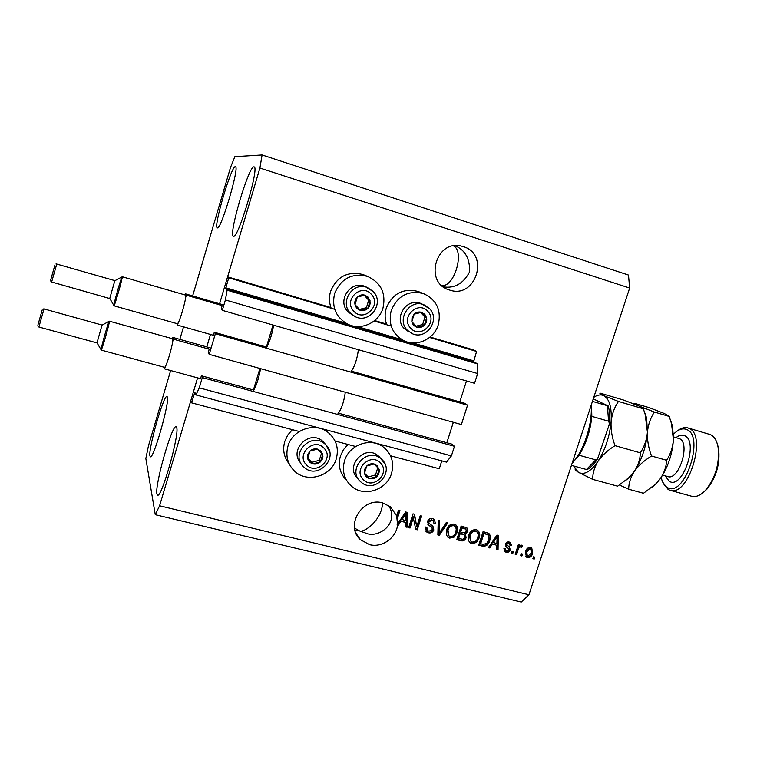 <?xml version="1.0" encoding="UTF-8"?>
<svg xmlns="http://www.w3.org/2000/svg" width="757" height="757" viewBox="0 0 757 757"><rect width="100%" height="100%" fill="white"/><g stroke="black" fill="none" stroke-linecap="round" stroke-linejoin="round"><path stroke-width="1.14" d="M200.397 378.897L201.419 375.784L202.308 377.573L199.261 387.839L195.959 394.936L194.833 392.315L191.587 402.838L299.289 431.499M335.067 441.019L355.667 446.507M390.517 455.78L439.278 468.753L441.785 460.852M191.587 402.838L190.773 400.803L197.586 377.866L159.585 505.79L528.935 594.765L521.242 602.052L155.28 514.713L145.846 458.524L148.486 445.741L170.647 370.533M195.959 394.936L446.46 462.111L451.39 455.903L199.261 387.839M202.308 377.573L454.465 446.28L451.39 455.903M338.549 413.199L451.626 444.056L454.465 446.28M201.419 375.784L253.879 390.101M453.339 422.283L446.829 442.75M209.216 354.361L215.357 333.705L467.561 405.175L461.392 424.526L209.216 354.361L208.27 352.771L209.159 349.374L207.91 347.331M351.522 371.195L464.618 403.263L467.561 405.175M213.133 335.2L214.354 332.285L266.833 347.17M214.354 332.285L215.357 333.705M466.482 380.951L459.821 401.91M192.638 295.93L230.488 167.534L234.859 156.661L262.102 154.948L259.916 168.026L219.596 303.765L227.592 276.835L228.737 277.81L225.595 288.767L227.1 290.205L225.397 299.952L222.303 310.342L221.243 309.111L222.132 305.724L220.732 304.163M222.303 310.342L474.544 383.279L477.648 373.542L225.397 299.952M227.1 290.205L477.733 363.918L477.648 373.542M225.595 288.767L473.598 361.761L477.733 363.918M473.598 361.761L476.588 351.437L429.55 337.461M228.737 277.81L334.736 309.301M374.128 320.996L391.208 326.068M430.099 337.016L473.485 349.914L476.588 351.437M227.592 276.835L330.951 307.55C329.096 302.232 328.973 296.839 330.582 291.36C336.931 276.475 347.766 270.883 363.095 274.564L367.665 276.437C352.09 272.7 341.076 278.396 334.613 293.527C331.575 307.096 335.89 317.278 347.567 324.072C360.89 330.941 378.831 322.766 382.976 308.071C386.165 293.309 381.064 282.758 367.665 276.437M374.677 320.552L386.515 324.072C384.745 318.839 384.67 313.521 386.278 308.118C392.552 293.508 403.121 287.944 418.015 291.436L419.473 292.003M206.784 346.914L210.484 334.452L206.784 346.914M463.284 246.621L461.865 246.224C436.023 238.72 423.466 282.711 449.261 289.94L449.63 290.054C475.756 299.299 490.072 254.172 463.284 246.621M354.957 530.279L359.745 531.017L354.531 528.112M382.682 502.922C362.31 496.611 344.52 526.153 360.483 539.741L369.558 544.662C381.982 548.049 396.375 537.858 397.557 524.904L396.687 515.914L390.498 506.859L382.682 502.922M149.943 455.96C148.088 449.138 163.815 394.189 166.985 396.479L167.354 396.98C169.89 401.702 153.472 459.575 150.388 456.755L149.943 455.96M217.278 227.791C213.219 227.157 231.387 165.518 235.313 166.682L235.427 166.701C239.874 166.379 220.703 231.036 217.325 227.81L217.278 227.791M233.383 236.127C228.245 235.096 248.816 165.594 253.926 166.862L254.097 166.89C259.746 166.71 237.849 240.073 233.459 236.165L233.383 236.127M156.926 493.98C154.636 485.161 172.066 424.052 176.116 426.721L176.655 427.45C179.806 433.619 161.534 498.456 157.57 495.144L156.926 493.98M391.208 310.55C397.576 295.684 408.335 290.026 423.456 293.565C436.571 299.715 441.52 310.096 438.294 324.706C434.177 339.013 416.956 347.151 404.03 340.773C392.391 334.206 388.114 324.138 391.208 310.55M289.174 463.852C283.941 457.275 282.475 449.819 284.755 441.473L287.736 435.057L292.382 429.664M336.278 458.827C331.566 476.304 307.001 483.562 294.416 470.986C287.565 464.107 285.408 455.837 287.953 446.166C292.448 429.465 315.167 421.8 328.103 432.446C336.307 439.41 339.032 448.201 336.278 458.827M347.946 444.444L343.366 449.781L340.404 456.102C337.887 465.498 339.912 473.532 346.479 480.184M391.558 473.314C394.397 462.404 391.539 453.557 382.995 446.772C370.305 437.12 348.92 444.917 344.501 460.985C341.852 471.043 344.198 479.455 351.532 486.221C364.013 497.529 386.941 490.034 391.558 473.314M382.512 502.885C382.247 519.482 364.751 532.654 359.745 531.017L365.29 532.947C377.658 539.079 399.762 524.005 388.748 505.572M453.481 245.911C464.722 250.832 454.834 286.827 441.899 285.663M443.384 286.884C454.683 288.559 463.407 283.563 469.577 271.895C470.031 258.78 465.195 250.056 455.071 245.713M179.835 339.373L183.535 326.825M397.671 523.721L405.705 511.987L407.086 512.338L407.048 527.269L405.582 526.91L405.695 522.481L400.936 521.28L398.437 525.121L397.557 524.904M396.687 515.914L398.504 510.161L399.923 510.53L397.368 518.602M413.53 517.022L410.048 528.026L408.638 527.667L413.019 513.842L414.524 514.23L416.738 526.673L420.239 515.678L421.64 516.037L417.258 529.824L415.754 529.446L413.019 516.454L409.537 527.44L410.048 528.026M433.875 529.862C432.796 532.379 430.96 533.354 428.367 532.796L426.475 531.906L425.349 527.023L426.806 527.203L427.686 530.591L429.001 531.225L432.474 529.55L431.764 527.279L428.604 525.216L427.516 521.412C428.49 519.047 430.194 518.119 432.625 518.621L434.329 519.425L435.445 523.778L433.988 523.607L433.326 520.788L432.152 520.248L428.907 521.8L428.897 523.305L432.853 526.058L433.335 529.275C432.266 531.793 430.43 532.767 427.837 532.209L428.367 532.796M447.879 522.69L439.287 535.331L437.849 534.972L438.227 520.239L439.656 520.598L439.003 533.534L446.441 522.321L447.879 522.69M449.705 538.132L447.964 537.3L446.46 535L446.611 529.966C447.766 525.86 450.301 523.91 454.209 524.099L455.846 524.875C457.862 526.938 458.316 529.474 457.219 532.455L454.285 537.025L449.705 538.132L447.273 536.599M471.725 543.63L470.05 542.845L468.517 540.526L468.687 535.53C469.842 531.442 472.359 529.493 476.229 529.682L477.799 530.42C479.824 532.464 480.288 534.991 479.181 537.99L476.267 542.532L471.725 543.63L469.368 542.182M492.249 544.207L489.807 547.964L488.388 547.614L496.942 535.133L498.267 535.464L498.04 550.027L496.639 549.677L496.81 545.352L491.624 543.611L489.183 547.358L489.807 547.964M534.83 557.152L534.205 559.063L532.871 558.732L533.505 556.821L534.83 557.152M259.916 168.026L629.654 288.038L528.935 594.765M365.054 275.368L363.095 274.564M532.673 553.31C531.897 556.244 530.146 557.663 527.411 557.559L526.352 557.076L525.481 551.616C526.276 548.721 528.026 547.339 530.714 547.462L531.755 547.936L532.673 553.31L531.991 552.705C531.215 555.638 529.465 557.048 526.74 556.944L527.411 557.559M522.51 554.067L521.885 555.988L520.551 555.647L521.176 553.736L522.51 554.067M518.185 549.582L516.539 554.644L515.195 554.313L518.384 544.538L519.728 544.879L519.217 546.44L521.365 545.106L522.453 545.948L521.497 547.216L520.646 546.809L519.075 547.652L518.185 549.582L517.533 548.986L515.877 554.039L516.539 554.644M513.312 551.768L512.688 553.689L511.344 553.348L511.969 551.427L513.312 551.768M510.294 549.866C509.489 551.853 508.089 552.638 506.092 552.222L504.853 551.673L503.897 548.276L505.307 548.437L505.865 550.509L506.641 550.85L508.874 549.771L508.855 548.806L506.67 547.216L505.439 544.103C506.215 542.315 507.521 541.634 509.338 542.069L510.549 542.608L511.495 545.636L510.095 545.475L508.931 543.479L506.849 544.245L507.01 545.172L509.376 546.8L510.294 549.866L509.65 549.26C508.836 551.247 507.436 552.033 505.449 551.616L506.092 552.222M489.76 540.555C488.691 544.614 486.297 546.478 482.559 546.157L478.698 545.191L483.08 531.613L488.785 533.335C490.574 535.322 490.896 537.735 489.76 540.555L489.136 539.968C488.076 544.018 485.672 545.882 481.954 545.551L482.559 546.157M466.123 537.725C465.158 540.337 463.398 541.331 460.833 540.725L456.755 539.703L461.136 526.049L466.87 527.79L467.779 531.442L465.385 533.922L466.123 537.725L465.536 537.129C464.571 539.741 462.811 540.735 460.256 540.129L456.887 539.287M262.102 154.948L628.48 275.046L629.654 288.038M159.585 505.79L155.28 514.713M534.007 556.953L533.515 558.448L534.205 559.063M533.515 558.448L533.013 558.325M526.74 556.944L525.784 556.537M531.632 547.85L531.991 552.705M530.6 548.986L529.55 548.248L526.143 551.342L526.607 555.278L527.903 556.177L531.31 553.074L530.837 549.128L530.231 548.853L526.815 551.948L527.279 555.884M529.55 548.248L530.231 548.853M526.143 551.342L526.815 551.948M521.715 553.869L521.223 555.373L521.885 555.988M521.223 555.373L520.684 555.241M515.877 554.039L515.337 553.897M518.933 544.68L518.554 545.844L519.217 546.44M521.497 547.216L520.835 546.62L521.791 545.352L522.453 545.948M520.835 546.62L519.983 546.213L520.646 546.809M519.983 546.213L519.387 546.232M519.122 546.355L518.413 547.046L519.075 547.652M518.413 547.046L517.533 548.986M512.527 551.569L512.035 553.074L512.688 553.689M512.035 553.074L511.477 552.941M505.449 551.616L504.323 551.143M504.597 548.352L505.591 550.244M508.193 548.172L505.78 546.431M510.464 542.542L511.495 545.636M510.843 545.04L510.152 544.964M509.196 543.394L508.278 542.883L508.931 543.479M508.278 542.883L506.206 543.649L506.849 544.245M506.206 543.649L507.01 545.172M509.499 546.895L509.65 549.26M489.183 547.358L488.653 547.226M497.623 535.303L497.406 549.421L498.04 550.027M497.406 549.421L496.658 549.232M491.624 543.611L496.81 545.352M497.15 536.704L496.516 536.117L492.58 542.144L496.876 543.668L497.15 536.704L493.214 542.741M495.087 538.53L495.712 539.116M481.954 545.551L478.831 544.775M488.852 533.382L489.136 539.968M487.546 534.442L483.316 532.966L479.966 543.346L482.909 544.529L486.817 543.375L488.407 540.195L488 534.868L483.931 533.543L480.572 543.942M483.316 532.966L483.931 533.543M485.616 533.543L486.231 534.13M487.376 534.281L488 534.868M477.894 530.487L478.566 537.394L479.181 537.99M478.566 537.394L475.661 541.927L476.267 542.532M475.661 541.927L471.128 543.034M475.122 530.695L475.727 531.282C472.747 531.168 470.854 532.71 470.05 535.89L471.024 541.482L472.226 542.04C475.122 542.154 476.995 540.668 477.828 537.602L478.244 534.385L476.844 531.802L475.122 530.695C472.15 530.591 470.267 532.124 469.463 535.303L470.457 540.905M469.463 535.303L470.05 535.89M476.238 531.215L476.844 531.802L475.727 531.282M466.804 527.743L467.779 531.442M467.183 530.856L464.798 533.335L465.385 533.922M465.233 533.78L465.536 537.129M463.946 534.65L459.603 533.079L458.07 537.858L458.647 538.454L462.764 539.296L464.751 537.394L464.221 534.925L460.18 533.666L458.647 538.454M465.583 528.878L461.42 527.421L460.114 531.49L460.691 532.076L464.524 532.9L466.331 531.319L465.896 529.181L462.007 527.998L460.691 532.076M461.42 527.421L462.007 527.998M459.603 533.079L460.18 533.666M455.998 524.998L456.641 531.878L457.219 532.455M456.641 531.878L453.717 536.429L454.285 537.025M453.717 536.429L449.147 537.536M454.929 526.295L453.14 525.131C450.141 525.017 448.239 526.56 447.434 529.758L448.371 535.322M453.708 525.708C450.699 525.585 448.797 527.137 447.993 530.345L448.958 535.937L450.207 536.533C453.14 536.637 455.014 535.152 455.846 532.067L456.263 528.831L454.881 526.257L453.14 525.131M447.434 529.758L447.993 530.345M447.075 522.481L438.738 534.745L439.287 535.331M438.738 534.745L437.858 534.527M439.088 520.456L438.454 532.947L439.003 533.534M427.837 532.209L425.803 531.187M426.182 527.127L427.109 529.966M431.225 526.692L427.885 524.487M434.442 519.51L435.445 523.778M434.897 523.201L434.083 523.106M433.212 520.665L432.152 520.248M431.622 519.681L428.367 521.223L428.907 521.8M428.367 521.223L428.897 523.305M428.367 522.727L428.926 523.371M432.957 526.153L433.335 529.275M409.537 527.44L408.771 527.251M414.088 514.117L416.738 526.673M420.996 515.867L416.747 529.238L417.258 529.824M416.747 529.238L415.669 528.973M405.695 522.481L400.444 520.712L397.955 524.544L398.437 525.121M397.955 524.544L397.075 524.317M406.575 512.215L406.547 526.692L407.048 527.269M406.547 526.692L405.591 526.456M400.444 520.712L400.936 521.28M405.941 513.606L405.44 513.047L401.418 519.207L405.743 520.74L405.941 513.606L401.91 519.785M403.973 515.508L404.475 516.075M399.308 510.369L396.886 518.034M320.873 451.049L317.486 449.09C314.675 448.447 312.158 449.119 309.944 451.106L307.815 454.541L307.673 458.496C308.421 461.25 310.181 463.038 312.934 463.861C315.754 464.486 318.262 463.804 320.457 461.827L322.16 459.48L322.908 456.717L322.737 454.455L320.873 451.049M320.06 451.711L317.486 449.09L309.944 451.106L307.673 458.496L312.934 463.861L320.457 461.827L322.737 454.455L320.06 451.711M325.207 444.009L322.321 440.915C309.102 429.37 288.54 450.443 300.775 463.038M307.758 458.184L311.827 462.328L319.312 460.313L321.507 453.197M311.827 462.328L312.934 463.861M319.312 460.313L320.457 461.827M368.29 297.283L364.912 295.154C362.092 294.407 359.566 295.031 357.332 297.009C355.241 299.138 354.465 301.665 355.005 304.588C355.743 307.456 357.493 309.348 360.247 310.285C363.067 311.013 365.584 310.398 367.807 308.421L369.53 306.046L370.315 302.62L368.29 297.283M367.457 297.984L364.912 295.154L357.332 297.009L355.005 304.588L360.247 310.285L367.807 308.421L370.135 300.87L367.457 297.984M366.397 287.092L364.836 286.383C350.557 280.052 336.742 300.813 347.946 311.752L352.658 315.177M359.424 309.405L366.397 307.683L368.716 300.169L364.268 295.296M366.397 307.683L367.807 308.421M368.716 300.169L370.135 300.87M424.857 314.382L421.573 312.3C418.829 311.572 416.359 312.196 414.174 314.146L412.035 317.59L411.836 321.611C412.537 324.431 414.23 326.295 416.908 327.204C419.652 327.913 422.113 327.298 424.298 325.349L425.992 323.002L426.759 320.202L426.626 317.902L424.857 314.382M424.034 315.073L421.573 312.3L414.174 314.146L411.836 321.611L416.908 327.204L424.298 325.349L426.626 317.902L424.034 315.073M421.857 303.888L420.703 303.396C406.831 297.359 393.347 317.779 404.143 328.462L408.96 331.926M415.981 326.201L422.624 324.526L424.942 317.126L420.76 312.48M422.624 324.526L424.298 325.349M424.942 317.126L426.626 317.902M377.402 465.905L374.119 463.984C371.375 463.369 368.914 464.032 366.738 465.99L364.637 469.387L364.467 473.286C365.177 475.992 366.88 477.743 369.567 478.547C372.302 479.153 374.753 478.481 376.92 476.522L378.595 474.204L379.371 470.92L377.402 465.905M376.598 466.558L374.119 463.984L366.738 465.99L364.467 473.286L369.567 478.547L376.92 476.522L379.191 469.255L376.598 466.558M379.465 456.935L377.648 455.354C364.268 444.558 344.899 466.378 357.465 478.131M364.495 473.163L368.186 476.957L375.5 474.951L377.762 467.76M368.186 476.957L369.567 478.547M375.5 474.951L376.92 476.522M584.981 424.071L576.332 450.415M572.264 462.811C583.392 452.232 592.901 423.371 591.103 405.43M591.529 404.134L591.813 416.359C590.384 430.913 586.126 443.867 579.048 455.212L572.093 463.331M593.791 399.128L608.193 405.932L592.438 401.38M591.813 416.359L608.543 421.195L609.394 423.201L608.959 425.434L597.585 458.808L595.768 459.877L579.048 455.212M597.585 458.808C594.264 463.937 590.782 467.542 587.139 469.614L586.457 469.501L595.768 459.877M571.431 465.356L586.457 469.501M661.183 477.393L661.296 477.922C662.413 482.578 664.372 485.729 667.163 487.376C684.12 499.005 705.401 436.098 686.627 429.512C682.71 427.942 678.48 429.342 673.957 433.733L673.503 434.196M677.241 431.017C680.988 428.036 684.508 426.995 687.81 427.913L688.756 428.263C707.606 434.509 688.435 497.538 669.945 490.252L668.147 489.505L662.687 482.067M717.239 443.611L718.582 448.399C720.267 463.606 716.368 477.203 706.896 489.173L703.31 492.438M669.945 490.252L691.68 496.261C696.09 497.368 700.745 495.333 705.647 490.148C715.687 477.459 719.822 463.047 718.043 446.914C716.775 440.489 714.23 436.382 710.426 434.622L687.81 427.913M615.034 445.655C612.025 437.641 610.71 429.673 611.098 421.744C611.949 414.041 614.41 407.275 618.469 401.447L603.556 395.561C600.575 394.179 599.402 393.356 600.027 393.101L624.147 400.235L639.022 406.045C642.229 407.503 643.677 408.411 643.355 408.789L645.153 414.344L647.424 432.256C646.696 439.912 644.33 446.772 640.318 452.828L615.034 445.655C607.862 450.084 602.212 455.231 598.096 461.117C594.406 467.192 592.617 473.276 592.722 479.38L617.617 486.183L628.688 477.837L634.423 471.242L629.616 477.165L625.254 480.818M643.355 408.789L618.469 401.447M640.318 452.828C640.204 459.12 638.246 465.262 634.423 471.242C638.643 465.451 644.349 460.37 651.54 456.007C648.503 448.059 647.131 440.139 647.424 432.256C646.147 446.904 641.813 459.896 634.423 471.242C630.628 477.213 628.707 483.212 628.67 489.211L619.453 485M575.102 468.838C574.913 469.567 575.982 470.703 578.32 472.245L592.722 479.38M644.169 411.155L646.592 417.902L647.424 432.256C648.172 424.592 650.49 417.855 654.398 412.054L639.022 406.045C635.842 404.598 634.451 403.718 634.858 403.405L649.232 407.654L664.428 413.549L669.226 416.426L671.525 423.674L673.427 439.779C672.273 454.361 667.948 467.268 660.435 478.481L656.272 483.581L651.919 487.357M593.762 397.34C597.358 394.889 600.623 394.302 603.556 395.561C609.423 398.75 611.93 407.474 611.098 421.744C609.64 436.477 605.307 449.601 598.096 461.117C590.725 471.715 584.139 475.424 578.32 472.245L573.692 465.981M670.342 419.7L672.623 426.494L673.427 439.779C672.774 447.406 670.494 454.247 666.605 460.284C666.378 466.511 664.324 472.576 660.435 478.481L655.638 484.054L643.497 493.271L628.67 489.211M666.605 460.284L651.54 456.007M669.226 416.426L654.398 412.054M38.881 327.005L96.981 342.912L102.044 325.056L44.029 308.922L38.881 327.005L38.03 326.267M101.164 350.075L164.619 367.363L165.31 366.643C167.24 363.615 171.962 347.558 172.728 341.435L172.681 338.776L109.415 321.195C109.822 322.577 101.665 351.134 101.164 350.075L101.116 349.791C101.078 347.463 107.882 323.438 109.169 321.318M337.461 414.401C341.208 409.887 343.829 402.497 345.315 392.23M253.018 391.341C256.15 386.496 258.667 378.935 260.569 368.65M172.728 341.435L173.391 339.174L172.587 337.348L172.208 338.644M253.425 389.978L259.916 368.47M164.08 367.221L164.648 368.905L200.539 378.67M173.391 339.174L208.998 349.119M164.648 368.905L165.31 366.643M172.587 337.348L211.071 348.116M109.746 298.495L114.837 280.658M113.938 305.771L177.403 323.741L178.198 322.861C180.242 319.445 185.001 303.273 185.664 297.473L185.579 295.098L122.246 276.759C122.842 277.564 114.449 306.85 113.938 305.771L113.891 305.487C113.862 303.112 120.779 278.822 122.038 276.901L122.066 276.854M350.813 372.094C354.626 366.672 357.153 359.206 358.383 349.687M266.227 348.125C269.501 342.419 271.962 334.764 273.627 325.179M185.664 297.473L186.336 295.192L185.389 293.83L185.068 294.946M266.379 347.047L273.022 325.008M176.722 323.551L177.526 325.132L213.427 335.285M186.336 295.192L221.952 305.535M177.526 325.132L178.198 322.861M185.389 293.83L223.892 305.014M194.502 393.015L195.211 393.205M225.766 287.811L345.968 323.22M357.105 326.504L402.062 339.742M412.896 342.94L473.608 360.815M507.114 547.339L507.767 547.945M460.256 540.129L460.833 540.725M463.672 527.989L464.259 528.566M462.139 533.723L462.716 534.31M438.606 530.648L439.155 531.234M429.408 525.528L429.938 526.106M323.939 448.097C313.975 437.007 295.561 454.635 306.471 464.864C316.492 475.831 334.717 458.326 323.939 448.097M303.311 466.52C289.959 454.162 310.815 431.679 324.526 443.611L325.898 444.851L329.541 451.418M322.321 440.915L325.926 444.898C339.429 457.938 317.467 480.25 303.964 467.145L303.377 466.586M371.384 294.341C361.468 282.56 342.893 300.217 353.756 311.127C363.738 322.775 382.124 305.241 371.384 294.341M364.836 286.383L373.315 291.596C384.764 303.178 369.719 324.128 355.222 316.672L350.434 313.199C339.136 302.157 353.084 281.197 367.495 287.584L373.229 291.502M427.904 311.468C418.318 299.914 400.056 317.353 410.568 328.055C420.22 339.486 438.294 322.17 427.904 311.468M420.703 303.396L429.683 308.742C440.669 320.041 426.153 340.565 412.007 333.553L407.152 330.061C396.252 319.274 409.878 298.655 423.873 304.74L429.55 308.629M380.421 463C370.779 452.099 352.686 469.51 363.246 479.55C372.946 490.328 390.858 473.03 380.421 463M377.648 455.354L382.247 459.821C395.031 472.33 374.592 494.151 361.165 482.228L359.982 481.149C347.302 469.302 366.861 447.264 380.364 458.155L384.793 463.587M608.543 421.195L607.455 405.78M662.63 475.112L667.835 476.56C679.02 480.941 690.744 442.75 679.436 438.672L673.531 436.903M676.02 437.622C679.105 435.199 681.953 434.546 684.555 435.663C699.222 441.009 682.596 490.205 669.216 481.272L665.129 475.803M37.878 325.198L42.203 309.935M56.803 263.89L51.646 282.001L50.918 281.481M50.624 280.204L54.987 264.836M461.865 246.224L460.994 246.034M449.261 289.94L448.466 289.657M360.483 539.741L356.064 533.467M418.015 291.436L423.456 293.565M380.639 444.463L382.995 446.772M325.756 429.739L328.103 432.446M526.352 557.076L525.869 556.632M530.837 549.128L530.155 548.522M508.42 548.38L507.767 547.784M506.67 547.216L506.026 546.62M509.612 543.772L508.959 543.185M487.896 534.792L487.271 534.205M470.05 542.845L469.454 542.249M465.896 529.181L465.309 528.604M464.221 534.925L463.644 534.338M447.964 537.3L447.406 536.704M454.881 526.257L454.314 525.68M426.475 531.906L425.945 531.31M428.604 525.216L428.074 524.639M433.326 520.788L432.786 520.22M573.636 461.94L572.226 462.915M609.394 423.201C609.991 416.435 609.584 410.682 608.193 405.932M718.582 448.399L718.043 446.914M706.896 489.173L705.647 490.148M629.616 477.165L628.688 477.837M646.592 417.902L645.153 414.353M672.623 426.494L671.525 423.674M656.272 483.581L655.638 484.054M97.038 342.874L101.116 349.791M102.063 325.113L109.197 321.28M44.029 308.922L43.045 309.026M51.646 282.001L109.765 298.542M56.056 263.862L114.875 280.629M109.822 298.495L113.891 305.487M114.894 280.686L122.038 276.901"/></g></svg>
